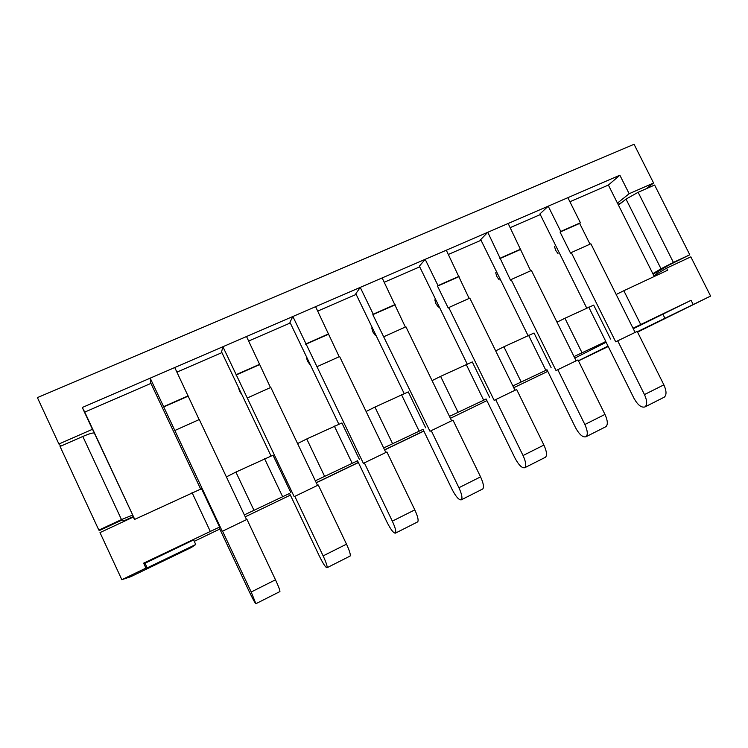 <?xml version="1.0" encoding="UTF-8"?>
<svg xmlns="http://www.w3.org/2000/svg" width="748" height="748" viewBox="0 0 748 748"><rect width="100%" height="100%" fill="white"/><g stroke="black" fill="none" stroke-linecap="round" stroke-linejoin="round"><path stroke-width="1.12" d="M289.588 493.437L244.325 514.895M290.813 492.595L273.039 455.214L235.891 472.072L253.927 510.201M578.4 360.751L608.021 346.09M578.466 360.873L608.236 346.52M637.352 331.71L710.6 296.077L637.558 332.121M241.922 394.729L239.584 391.363L238.472 387.455M375.3 335.328L372.869 331.906L371.709 327.923M499.215 279.892L496.868 276.582L495.7 272.758M557.999 253.591L555.68 250.346L554.52 246.588M438.356 307.119L435.962 303.753L434.803 299.845M309.915 364.566L307.447 361.088L306.297 357.03M170.581 425.144L168.253 420.189M605.787 341.584L574.025 356.562M569.901 201.745L608.386 185.055L654.257 276.489M134.733 519.364L84.748 412.092L150.937 383.397M176.911 372.13L221.913 352.626M248.663 341.023L290.271 322.986M317.722 311.084L356.16 294.413M384.248 282.239L419.712 266.858M448.37 254.442L481.048 240.267M510.211 227.626L540.28 214.592M218.996 527.331L143.635 563.16L145.925 568.097L147.188 567.882L195.742 544.488L191.376 547.48L130.891 576.633L121.84 579.7L145.925 568.097M357.535 460.796L315.338 480.786M423.003 429.361L383.668 447.968M486.125 399.049L449.473 416.374M547.003 369.811L512.876 385.921M359.498 459.609L341.901 422.966L306.745 438.954L324.576 476.28M425.687 427.819L408.277 391.896L374.926 407.071L392.56 443.639M489.51 397.169L472.278 361.929L440.6 376.375L458.038 412.204M551.098 367.586L534.044 333.019L503.89 346.782L521.141 381.901M610.555 339.031L593.678 305.1L564.927 318.255L581.991 352.691M633.266 328.737L691.077 300.313L633.014 328.232M616.184 294.497L623.832 290.71L640.709 324.492M557.008 322.173L564.927 318.255M495.681 350.868L503.89 346.782M432.082 380.62L440.6 376.375M366.099 411.494L374.926 407.071M297.582 443.564L306.745 438.954M226.392 476.906L235.891 472.072M121.84 579.7L99.998 532.595L133.331 517.036L134.472 519.486L201.53 488.725M691.077 300.313L693.172 304.473M623.832 290.71L667.618 270.243L666.58 268.167L690.825 256.854L710.6 296.077M629.162 193.723L653.584 183.008L634.061 144.28L37.4 397.609L58.914 444.013L92.443 429.296L82.289 407.492L619.858 175.21L629.162 193.723L617.446 203.11M194.265 541.328L219.8 529.042M245.241 516.821L290.383 495.111M316.245 482.675L358.329 462.442L316.245 482.675M384.566 449.829L423.789 430.97L384.566 449.829M450.418 418.31L486.892 400.629M513.754 387.716L547.77 371.363M58.914 444.013L60.803 446.126M653.584 183.008L646.319 188.692M133.331 517.036L134.303 518.439M92.443 429.296L94.613 433.26M620.999 202.904L618.007 204.232L621.074 203.035M666.58 268.167L653.855 275.703M84.748 412.092L82.289 407.492M608.386 185.055L619.858 175.21M574.791 358.114L606.123 342.275M663.009 314.45L664.981 318.396M143.635 563.16L145.037 563.253L147.188 567.882M145.037 563.253L193.601 539.925L195.742 544.488M663.859 397.366L664.233 397.179C666.711 395.038 666.59 390.924 663.869 384.846L637.202 331.411L615.688 341.799L571.285 252.562L570.546 253.133L560.056 232.058L560.776 231.45L548.2 206.177L539.944 213.919L586.722 308.064M605.758 341.546L603.823 342.472L605.74 341.499L633.977 398.31C637.801 405.098 641.485 407.959 645.01 406.903C647.385 404.799 647.207 400.694 644.467 394.579L617.698 340.798M590.004 244.157L579.653 223.409L580.401 222.782L567.872 197.678L548.2 206.177M635.108 332.421L590.873 243.773L571.285 252.562M579.653 223.409L560.056 232.058M580.401 222.782L560.776 231.45M316.301 482.797L358.386 462.563M384.622 449.95L423.845 431.091M656.753 273.983L657.071 272.113L668.46 265.325L689.787 254.788L654.612 185.046L638.128 192.292L673.406 262.417L689.787 254.788M673.406 262.417L661.017 268.794L626.02 199.108L618.456 205.12M652.845 273.684L661.017 268.794M626.02 199.108L638.128 192.292M82.813 436.458L60.055 446.463L98.848 530.117L121.485 519.58L82.813 436.458C89.405 433.662 93.248 432.55 94.332 433.111L133.191 516.064M95.707 435.617L94.332 433.111M98.848 530.117L99.531 530.472L122.457 519.813L123.859 521.459M132.546 515.11L121.485 519.58M605.553 426.856L605.889 426.687C608.049 424.686 607.75 420.591 604.964 414.411L577.998 359.928L556.016 370.541L511.118 279.565L510.473 280.098L487.78 232.282L480.712 239.594L527.995 335.515M545.283 370.587L546.966 369.727L545.283 370.587M605.889 426.687L585.974 436.757C582.823 437.617 579.335 434.579 575.511 427.632L546.966 369.727M585.974 436.757C588.031 434.803 587.657 430.726 584.861 424.509L557.784 369.662M530.641 270.804L508.163 223.474L487.78 232.282M576.128 360.826L531.407 270.458L511.118 279.565M520.169 249.654L499.879 258.612M520.823 249.075L500.496 258.041M545.142 457.411L545.432 457.271C547.255 455.42 546.751 451.353 543.908 445.06L516.634 389.484L494.157 400.348L448.763 307.559L448.23 308.045L437.505 286.129L438.019 285.605L425.173 259.332L419.376 266.166L467.163 363.958M486.097 399.011L484.639 399.713L486.078 398.964L514.942 458.01C518.757 465.125 522.039 468.351 524.787 467.706C526.489 465.92 525.909 461.862 523.048 455.532L495.672 399.582M469.127 298.415L446.294 250.206L425.173 259.332M515.007 390.269L469.8 298.115L448.763 307.559M458.543 276.844L437.505 286.129M459.094 276.302L438.019 285.605M482.497 489.099L482.731 488.977C484.19 487.303 483.47 483.264 480.562 476.859L452.979 420.152L429.988 431.259L372.831 314.674L373.233 314.188L360.237 287.391L355.824 293.712L404.135 393.448M422.985 429.315L421.788 429.894L422.966 429.268L452.147 489.51C455.943 496.784 459.001 500.225 461.32 499.814C462.647 498.196 461.853 494.166 458.917 487.724L431.231 430.624M405.351 327.035L382.153 277.919L360.237 287.391M451.624 420.806L405.912 326.792L384.089 336.581M394.654 305.044L372.831 314.674M395.094 304.539L373.233 314.188M417.487 521.982L417.674 521.889C418.74 520.393 417.786 516.382 414.803 509.874L386.912 451.979L363.378 463.339L292.87 316.498L289.925 322.257L338.779 424.06M357.516 460.759L356.6 461.198L357.497 460.712L386.997 522.179C390.783 529.64 393.598 533.287 395.44 533.137C396.365 531.697 395.327 527.705 392.326 521.15L364.332 462.853M339.19 356.74L315.6 306.68L292.87 316.498M385.846 452.484L339.629 356.544L316.974 366.707M328.372 334.291L305.726 344.286M328.69 333.842L305.997 343.856M349.989 556.129L350.12 556.054C350.756 554.754 349.55 550.79 346.502 544.161L318.293 485.031L294.188 496.672L222.904 346.735L221.567 351.887L270.972 455.85M289.56 493.39L288.952 493.68L289.541 493.343L319.368 556.101C323.136 563.74 325.689 567.62 327.016 567.741C327.512 566.517 326.212 562.561 323.136 555.886L294.824 496.335M270.496 387.567L246.522 336.525L222.904 346.735M317.535 485.396L270.804 387.427L247.27 397.992M259.565 364.659L236.041 375.038M259.752 364.257L236.181 374.654M279.846 591.603L279.92 591.565C280.089 590.481 278.621 586.563 275.488 579.803L246.962 519.393L222.278 531.314L150.198 378.151L150.582 382.639L200.576 488.902M218.977 527.284L249.112 591.331C252.861 599.167 255.124 603.299 255.9 603.711L251.188 592.005L222.558 531.155M199.127 419.6L174.752 367.539L150.198 378.151M246.55 519.589L199.295 419.525L174.836 430.502M188.075 396.197L163.625 406.987M188.122 395.86L163.616 406.669M264.568 458.664L282.52 496.476M334.328 426.051L352.084 463.077M401.489 394.654L419.048 430.923M466.191 364.407L483.554 399.946M528.565 335.254L545.741 370.092M588.741 307.119L605.73 341.294M192.04 492.567L210.197 531.202M663.869 384.846L644.467 394.579M653.004 274.011L657.071 272.113M133.378 516.447L123.616 521.001M604.964 414.411L584.861 424.509M543.908 445.06L523.048 455.532M480.562 476.859L458.917 487.724M414.803 509.874L392.326 521.15M346.502 544.161L323.136 555.886M275.488 579.803L251.188 592.005M201.53 488.696L219.491 526.854M664.233 397.179L645.01 406.903M545.432 457.271L524.787 467.706M482.731 488.977L461.32 499.814M417.674 521.889L395.44 533.137M350.12 556.054L327.016 567.741M279.92 591.565L255.9 603.711"/></g></svg>

